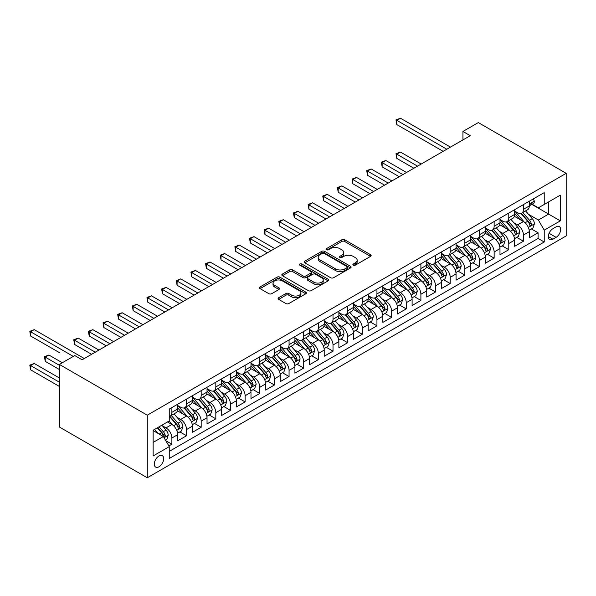 <?xml version="1.0" encoding="UTF-8"?>
<svg xmlns="http://www.w3.org/2000/svg" width="596" height="596" viewBox="0 0 596 596"><rect width="100%" height="100%" fill="white"/><g stroke="black" fill="none" stroke-linecap="round" stroke-linejoin="round"><path stroke-width="0.89" d="M353.264 265.19A1.423 0.82 0 0 0 355.276 265.19L370.556 256.369A2.034 1.177 0 0 0 371.152 255.542A2.034 1.177 0 0 0 370.556 254.708L344.674 239.771A2.034 1.177 0 0 0 341.799 239.771L326.519 248.592A1.423 0.82 0 0 0 326.101 249.173A1.423 0.82 0 0 0 326.519 249.754A1.423 0.82 0 0 0 328.53 249.754L330.512 248.606A6.504 3.755 0 0 1 339.713 248.606L341.866 249.858A6.504 3.755 0 0 1 343.773 252.51A6.504 3.755 0 0 1 341.866 255.17L339.891 256.31A1.423 0.82 0 0 0 339.474 256.891A1.423 0.82 0 0 0 339.891 257.472A1.423 0.82 0 0 0 341.903 257.472L343.885 256.332A6.504 3.755 0 0 1 353.085 256.332L355.238 257.576A6.504 3.755 0 0 1 357.146 260.228A6.504 3.755 0 0 1 355.238 262.888L353.264 264.028A1.423 0.82 0 0 0 352.847 264.609A1.423 0.82 0 0 0 353.264 265.19L353.264 264.028M158.99 466.78A6.631 3.829 120 0 0 163.326 460.939A6.631 3.829 120 0 0 162.306 455.627A6.631 3.829 120 0 0 158.99 455.955A6.631 3.829 120 0 0 154.662 461.796A6.631 3.829 120 0 0 155.675 467.108A6.631 3.829 120 0 0 158.99 466.78M278.682 297.709A2.034 1.177 0 0 0 278.086 298.536A2.034 1.177 0 0 0 278.682 299.371L285.938 303.565A2.034 1.177 0 0 0 288.814 303.565L305.778 293.768A2.034 1.177 0 0 0 306.374 292.934A2.034 1.177 0 0 0 305.778 292.107L279.904 277.162A2.034 1.177 0 0 0 277.028 277.162L260.057 286.959A2.034 1.177 0 0 0 259.461 287.786A2.034 1.177 0 0 0 260.057 288.62L268.833 293.686A2.034 1.177 0 0 0 271.709 293.686L278.965 289.492A2.034 1.177 0 0 0 279.561 288.658A2.034 1.177 0 0 0 278.965 287.831L274.614 285.32A5.438 3.144 0 0 1 273.02 283.1A5.438 3.144 0 0 1 276.38 280.202A5.438 3.144 0 0 1 282.31 280.88L299.348 290.714A5.438 3.144 0 0 1 300.943 292.934A5.438 3.144 0 0 1 297.583 295.839A5.438 3.144 0 0 1 291.653 295.154L288.814 293.515A2.034 1.177 0 0 0 285.938 293.515L278.682 297.709L278.682 299.371M566.2 173.324L478.312 122.582L462.936 131.463L470.259 135.694L82.092 359.798L74.768 355.566L59.391 364.447L147.272 415.188L566.2 173.324L566.2 235.904L147.272 477.768L147.272 415.188M330.653 277.743A2.034 1.177 0 0 0 333.529 277.743L350.493 267.954A2.034 1.177 0 0 0 351.089 267.12A2.034 1.177 0 0 0 350.493 266.293L324.619 251.348A2.034 1.177 0 0 0 321.743 251.348L304.772 261.145A2.034 1.177 0 0 0 304.176 261.972A2.034 1.177 0 0 0 304.772 262.806L330.653 277.743M300.384 265.496A1.423 0.82 0 0 1 301.829 265.697L301.829 264.006L328.135 279.196A2.034 1.177 0 0 1 328.731 280.031A2.034 1.177 0 0 1 328.135 280.858L311.172 290.654A2.034 1.177 0 0 1 308.296 290.654L282.415 275.71L289.678 271.553L289.678 269.861L282.415 274.048A2.034 1.177 0 0 0 281.819 274.883A2.034 1.177 0 0 0 282.415 275.71L282.415 274.048M289.678 271.553A2.034 1.177 0 0 1 292.554 271.553L292.554 269.861A2.034 1.177 0 0 0 289.678 269.861M292.554 269.861L303.051 275.918A2.034 1.177 0 0 0 305.927 275.918L310.74 273.139A2.034 1.177 0 0 0 311.335 272.305A2.034 1.177 0 0 0 310.74 271.478L299.81 265.168A1.423 0.82 0 0 1 299.401 264.587A1.423 0.82 0 0 1 300.272 263.827A1.423 0.82 0 0 1 301.829 264.006M168.847 445.95L171.886 444.199L165.807 440.69M162.343 425.753L166.023 427.876A8.284 4.783 60 0 1 171.886 438.023L177.742 434.64L177.742 440.817L186.533 435.743L179.865 431.891M176.997 417.297L180.67 419.42A8.284 4.783 60 0 1 186.533 429.567L192.389 426.185L192.389 432.361L201.18 427.28L194.512 423.436M191.644 408.841L195.317 410.964A8.284 4.783 60 0 1 201.18 421.111L207.035 417.729L207.035 423.898L215.826 418.824L209.159 414.98M206.29 400.378L209.971 402.501A8.284 4.783 60 0 1 215.826 412.655L221.682 409.273L221.682 415.442L230.473 410.368L223.813 406.524M220.937 391.922L224.618 394.045A8.284 4.783 60 0 1 230.473 404.2L236.336 400.81L236.336 406.986L245.12 401.913L238.46 398.068M235.584 383.466L239.264 385.59A8.284 4.783 60 0 1 245.12 395.737L250.983 392.354L250.983 398.53L259.767 393.457L253.106 389.605M250.231 375.011L253.911 377.134A8.284 4.783 60 0 1 259.767 387.281L265.63 383.898L265.63 390.075L274.421 385.001L267.753 381.149M264.877 366.555L268.558 368.678A8.284 4.783 60 0 1 274.421 378.825L280.276 375.443L280.276 381.619L289.067 376.545L282.4 372.694M279.531 358.099L283.204 360.222A8.284 4.783 60 0 1 289.067 370.369L294.923 366.987L294.923 373.163L303.714 368.082L297.046 364.238M294.178 349.643L297.851 351.767A8.284 4.783 60 0 1 303.714 361.914L309.57 358.531L309.57 364.7L318.361 359.626L311.693 355.782M308.825 341.188L312.498 343.311A8.284 4.783 60 0 1 318.361 353.458L324.217 350.075L324.217 356.244L333.008 351.171L326.34 347.326M323.472 332.724L327.152 334.848A8.284 4.783 60 0 1 333.008 345.002L338.871 341.612L338.871 347.788L347.654 342.715L340.994 338.871M338.118 324.269L341.799 326.392A8.284 4.783 60 0 1 347.654 336.539L353.517 333.157L353.517 339.333L362.301 334.259L355.641 330.407M352.765 315.813L356.445 317.936A8.284 4.783 60 0 1 362.301 328.083L368.164 324.701L368.164 330.877L376.948 325.803L370.287 321.952M367.412 307.357L371.092 309.48A8.284 4.783 60 0 1 376.948 319.627L382.811 316.245L382.811 322.421L391.602 317.348L384.934 313.496M382.066 298.901L385.739 301.025A8.284 4.783 60 0 1 391.602 311.172L397.457 307.789L397.457 313.965L406.248 308.892L399.581 305.04M396.712 290.446L400.385 292.569A8.284 4.783 60 0 1 406.248 302.716L412.104 299.334L412.104 305.502L420.895 300.429L414.227 296.584M411.359 281.99L415.032 284.113A8.284 4.783 60 0 1 420.895 294.26L426.751 290.878L426.751 297.046L435.542 291.973L428.874 288.129M426.006 273.527L429.686 275.65A8.284 4.783 60 0 1 435.542 285.804L441.398 282.422L441.398 288.591L450.189 283.517L443.528 279.673M440.653 265.071L444.333 267.194A8.284 4.783 60 0 1 450.189 277.341L456.052 273.959L456.052 280.135L464.835 275.061L458.175 271.21M455.299 256.615L458.98 258.738A8.284 4.783 60 0 1 464.835 268.885L470.698 265.503L470.698 271.679L479.482 266.606L472.822 262.754M469.946 248.16L473.626 250.283A8.284 4.783 60 0 1 479.482 260.43L485.345 257.047L485.345 263.223L494.136 258.15L487.468 254.298M484.593 239.704L488.273 241.827A8.284 4.783 60 0 1 494.136 251.974L499.992 248.592L499.992 254.768L508.783 249.694L502.115 245.843M499.247 231.248L502.92 233.371A8.284 4.783 60 0 1 508.783 243.518L514.639 240.136L514.639 246.304L523.43 241.231L523.43 235.062A8.284 4.783 -120 0 0 517.566 224.915L513.894 222.792M516.762 237.387L523.43 241.231M177.742 434.64A8.284 4.783 -120 0 0 171.886 424.494L167.491 421.953M192.389 426.185A8.284 4.783 -120 0 0 186.533 416.038L177.474 410.808M207.035 417.729A8.284 4.783 -120 0 0 201.18 407.582L192.121 402.352M221.682 409.273A8.284 4.783 -120 0 0 215.826 399.119L206.767 393.889M236.336 400.81A8.284 4.783 -120 0 0 230.473 390.663L221.414 385.433M250.983 392.354A8.284 4.783 -120 0 0 245.12 382.207L236.061 376.977M265.63 383.898A8.284 4.783 -120 0 0 259.767 373.752L250.707 368.522M280.276 375.443A8.284 4.783 -120 0 0 274.421 365.296L265.362 360.066M294.923 366.987A8.284 4.783 -120 0 0 289.067 356.84L280.008 351.61M309.57 358.531A8.284 4.783 -120 0 0 303.714 348.384L294.655 343.154M324.217 350.075A8.284 4.783 -120 0 0 318.361 339.921L309.302 334.691M338.871 341.612A8.284 4.783 -120 0 0 333.008 331.465L323.948 326.236M353.517 333.157A8.284 4.783 -120 0 0 347.654 323.01L338.595 317.78M368.164 324.701A8.284 4.783 -120 0 0 362.301 314.554L353.242 309.324M382.811 316.245A8.284 4.783 -120 0 0 376.948 306.098L367.896 300.868M397.457 307.789A8.284 4.783 -120 0 0 391.602 297.642L382.543 292.413M412.104 299.334A8.284 4.783 -120 0 0 406.248 289.187L397.189 283.957M426.751 290.878A8.284 4.783 -120 0 0 420.895 280.723L411.836 275.494M441.398 282.422A8.284 4.783 -120 0 0 435.542 272.268L426.483 267.038M456.052 273.959A8.284 4.783 -120 0 0 450.189 263.812L441.129 258.582M470.698 265.503A8.284 4.783 -120 0 0 464.835 255.356L455.776 250.126M485.345 257.047A8.284 4.783 -120 0 0 479.482 246.9L470.43 241.671M499.992 248.592A8.284 4.783 -120 0 0 494.136 238.445L485.077 233.215M514.639 240.136A8.284 4.783 -120 0 0 508.783 229.989L499.724 224.759M556.09 226.86L552.872 228.715A6.422 3.71 120 0 0 548.678 234.377A6.422 3.71 120 0 0 549.661 239.525A6.422 3.71 120 0 0 552.872 239.205L556.09 237.342A6.422 3.71 120 0 0 560.285 231.688A6.422 3.71 120 0 0 559.301 226.54A6.422 3.71 120 0 0 556.09 226.86M153.135 442.418L163.386 436.503L169.249 446.65L169.249 458.488L544.23 241.998L544.23 230.153L538.367 220.006L528.54 214.329M169.249 446.65L153.135 455.955L153.135 430.245L169.249 420.94L169.249 409.102L544.23 192.605L544.23 204.443L560.344 195.145L560.344 220.855L544.23 230.153M177.742 405.548L180.67 407.239A8.284 4.783 60 0 0 184.812 407.649L190.675 404.267A8.284 4.783 -120 0 0 192.389 400.475L192.389 395.737M192.389 397.092L195.317 398.784A8.284 4.783 60 0 0 199.459 399.193L205.322 395.811A8.284 4.783 -120 0 0 207.035 392.019L207.035 387.281M207.035 388.637L209.971 390.328A8.284 4.783 60 0 0 214.113 390.738L219.969 387.355A8.284 4.783 -120 0 0 221.682 383.563L221.682 378.825M221.682 380.181L224.618 381.872A8.284 4.783 60 0 0 228.76 382.282L234.615 378.9A8.284 4.783 -120 0 0 236.336 375.108L236.336 370.369M236.336 371.725L239.264 373.416A8.284 4.783 60 0 0 243.406 373.826L249.262 370.444A8.284 4.783 -120 0 0 250.983 366.644L250.983 361.914M250.983 363.262L253.911 364.953A8.284 4.783 60 0 0 258.053 365.37L263.909 361.981A8.284 4.783 -120 0 0 265.63 358.189L265.63 353.458M265.63 354.806L268.558 356.497A8.284 4.783 60 0 0 272.7 356.907L278.563 353.525A8.284 4.783 -120 0 0 280.276 349.733L280.276 344.995M280.276 346.35L283.204 348.042A8.284 4.783 60 0 0 287.346 348.451L293.21 345.069A8.284 4.783 -120 0 0 294.923 341.277L294.923 336.539M294.923 337.895L297.851 339.586A8.284 4.783 60 0 0 301.993 339.996L307.856 336.613A8.284 4.783 -120 0 0 309.57 332.821L309.57 328.083M309.57 329.439L312.498 331.13A8.284 4.783 60 0 0 316.647 331.54L322.503 328.158A8.284 4.783 -120 0 0 324.217 324.366L324.217 319.627M324.217 320.983L327.152 322.674A8.284 4.783 60 0 0 331.294 323.084L337.15 319.702A8.284 4.783 -120 0 0 338.871 315.91L338.871 311.172M338.871 312.527L341.799 314.219A8.284 4.783 60 0 0 345.941 314.628L351.796 311.246A8.284 4.783 -120 0 0 353.517 307.447L353.517 302.716M353.517 304.064L356.445 305.755A8.284 4.783 60 0 0 360.587 306.173L366.443 302.783A8.284 4.783 -120 0 0 368.164 298.991L368.164 294.26M368.164 295.609L371.092 297.3A8.284 4.783 60 0 0 375.234 297.709L381.097 294.327A8.284 4.783 -120 0 0 382.811 290.535L382.811 285.804M382.811 287.153L385.739 288.844A8.284 4.783 60 0 0 389.881 289.254L395.744 285.871A8.284 4.783 -120 0 0 397.457 282.079L397.457 277.341M397.457 278.697L400.385 280.388A8.284 4.783 60 0 0 404.528 280.798L410.391 277.416A8.284 4.783 -120 0 0 412.104 273.624L412.104 268.885M412.104 270.241L415.032 271.932A8.284 4.783 60 0 0 419.182 272.342L425.037 268.96A8.284 4.783 -120 0 0 426.751 265.168L426.751 260.43M426.751 261.786L429.686 263.477A8.284 4.783 60 0 0 433.828 263.886L439.684 260.504A8.284 4.783 -120 0 0 441.398 256.712L441.398 251.974M441.398 253.33L444.333 255.021A8.284 4.783 60 0 0 448.475 255.431L454.331 252.048A8.284 4.783 -120 0 0 456.052 248.256L456.052 243.518M456.052 244.867L458.98 246.558A8.284 4.783 60 0 0 463.122 246.975L468.978 243.593A8.284 4.783 -120 0 0 470.698 239.793L470.698 235.062M470.698 236.411L473.626 238.102A8.284 4.783 60 0 0 477.768 238.512L483.632 235.129A8.284 4.783 -120 0 0 485.345 231.337L485.345 226.607M485.345 227.955L488.273 229.646A8.284 4.783 60 0 0 492.415 230.056L498.278 226.674A8.284 4.783 -120 0 0 499.992 222.882L499.992 218.143M499.992 219.499L502.92 221.19A8.284 4.783 60 0 0 507.062 221.6L512.925 218.218A8.284 4.783 -120 0 0 514.639 214.426L514.639 209.688M169.249 451.388L538.076 238.445L538.076 232.775L529.285 237.849L529.285 231.68A8.284 4.783 -120 0 0 523.43 221.526L514.37 216.296M514.639 211.044L517.566 212.735A8.284 4.783 -120 0 0 521.716 213.145A8.284 4.783 -120 0 0 523.43 209.352L523.43 204.614M521.716 213.145L527.572 209.762A8.284 4.783 -120 0 0 529.285 205.97L529.285 201.232M171.886 407.582L171.886 412.313A8.284 4.783 60 0 1 170.165 416.105A8.284 4.783 60 0 1 169.249 416.44M170.165 416.105L176.029 412.723A8.284 4.783 -120 0 0 177.742 408.93L177.742 404.192M186.533 399.119L186.533 403.857A8.284 4.783 60 0 1 184.812 407.649M201.18 390.663L201.18 395.401A8.284 4.783 60 0 1 199.459 399.193M215.826 382.207L215.826 386.946A8.284 4.783 60 0 1 214.113 390.738M230.473 373.752L230.473 378.49A8.284 4.783 60 0 1 228.76 382.282M245.12 365.296L245.12 370.034A8.284 4.783 60 0 1 243.406 373.826M259.767 356.84L259.767 361.571A8.284 4.783 60 0 1 258.053 365.37M274.421 348.384L274.421 353.115A8.284 4.783 60 0 1 272.7 356.907M289.067 339.921L289.067 344.659A8.284 4.783 60 0 1 287.346 348.451M303.714 331.465L303.714 336.204A8.284 4.783 60 0 1 301.993 339.996M318.361 323.01L318.361 327.748A8.284 4.783 60 0 1 316.647 331.54M333.008 314.554L333.008 319.292A8.284 4.783 60 0 1 331.294 323.084M347.654 306.098L347.654 310.836A8.284 4.783 60 0 1 345.941 314.628M362.301 297.642L362.301 302.373A8.284 4.783 60 0 1 360.587 306.173M376.948 289.187L376.948 293.917A8.284 4.783 60 0 1 375.234 297.709M391.602 280.723L391.602 285.462A8.284 4.783 60 0 1 389.881 289.254M406.248 272.268L406.248 277.006A8.284 4.783 60 0 1 404.528 280.798M420.895 263.812L420.895 268.55A8.284 4.783 60 0 1 419.182 272.342M435.542 255.356L435.542 260.094A8.284 4.783 60 0 1 433.828 263.886M450.189 246.9L450.189 251.639A8.284 4.783 60 0 1 448.475 255.431M464.835 238.445L464.835 243.175A8.284 4.783 60 0 1 463.122 246.975M479.482 229.989L479.482 234.72A8.284 4.783 60 0 1 477.768 238.512M494.136 221.526L494.136 226.264A8.284 4.783 60 0 1 492.415 230.056M508.783 213.07L508.783 217.808A8.284 4.783 60 0 1 507.062 221.6M508.783 243.518L508.783 249.694M494.136 251.974L494.136 258.15M479.482 260.43L479.482 266.606M464.835 268.885L464.835 275.061M450.189 277.341L450.189 283.517M435.542 285.804L435.542 291.973M420.895 294.26L420.895 300.429M406.248 302.716L406.248 308.892M391.602 311.172L391.602 317.348M376.948 319.627L376.948 325.803M362.301 328.083L362.301 334.259M347.654 336.539L347.654 342.715M333.008 345.002L333.008 351.171M318.361 353.458L318.361 359.626M303.714 361.914L303.714 368.082M289.067 370.369L289.067 376.545M274.421 378.825L274.421 385.001M259.767 387.281L259.767 393.457M245.12 395.737L245.12 401.913M230.473 404.2L230.473 410.368M215.826 412.655L215.826 418.824M201.18 421.111L201.18 427.28M186.533 429.567L186.533 435.743M171.886 438.023L171.886 444.199M163.386 436.503L153.135 430.58M538.367 220.006L548.625 214.091L548.625 201.91L560.344 195.145M531.848 204.406L560.344 220.855M532.139 204.234L538.367 207.833L544.23 204.443M59.391 364.447L59.391 427.027L147.272 477.768M462.936 131.463L462.936 139.918M531.409 228.931L538.076 232.775M538.076 238.445L544.23 241.998M353.83 265.391L355.238 264.579A6.504 3.755 0 0 0 357.146 261.92L357.146 260.228M343.773 252.51L343.773 254.201A6.504 3.755 0 0 1 341.866 256.861L340.458 257.673M370.526 256.384L344.674 241.462A2.034 1.177 0 0 0 341.799 241.462L327.092 249.955M350.47 267.969L324.619 253.039A2.034 1.177 0 0 0 321.743 253.039L304.802 262.821M346.902 267.701A1.423 0.82 0 0 0 347.319 267.12A1.423 0.82 0 0 0 346.902 266.539L324.187 253.427A1.423 0.82 0 0 0 322.168 253.427L320.089 254.626A6.504 3.755 0 0 0 318.182 257.286A6.504 3.755 0 0 0 320.089 259.938L335.615 268.908A6.504 3.755 0 0 0 344.816 268.908L346.902 267.701L346.902 269.392A1.423 0.82 0 0 0 347.319 268.811L347.319 267.12M318.182 257.286L318.182 258.977A6.504 3.755 0 0 0 320.089 261.629L320.089 259.938M346.902 269.392L344.816 270.599A6.504 3.755 0 0 1 335.615 270.599L320.089 261.629M292.554 271.553L303.051 277.609A2.034 1.177 0 0 0 305.927 277.609L310.74 274.83A2.034 1.177 0 0 0 311.335 274.004L311.335 272.305M301.829 265.697L328.113 280.872M313.943 282.206A5.438 3.144 0 0 0 319.866 282.891A5.438 3.144 0 0 0 323.226 279.986A5.438 3.144 0 0 0 321.631 277.766L315.627 274.302A2.034 1.177 0 0 0 312.751 274.302L307.938 277.08A2.034 1.177 0 0 0 307.342 277.915A2.034 1.177 0 0 0 307.938 278.742L313.943 282.206L313.943 283.897A5.438 3.144 0 0 0 319.866 284.583A5.438 3.144 0 0 0 323.226 281.677L323.226 279.986M307.342 277.915L307.342 279.606A2.034 1.177 0 0 0 307.938 280.433L307.938 278.742M313.943 283.897L307.938 280.433M300.943 292.934L300.943 294.625A5.438 3.144 0 0 1 297.583 297.531A5.438 3.144 0 0 1 291.653 296.845L288.814 295.206A2.034 1.177 0 0 0 285.938 295.206L278.704 299.386M273.02 283.1L273.02 284.791A5.438 3.144 0 0 0 274.614 287.011L274.614 285.32M278.943 289.507L274.614 287.011M305.755 293.783L279.904 278.853A2.034 1.177 0 0 0 277.028 278.853L260.087 288.635M529.166 230.227L532.951 228.045L534.411 223.813A5.491 3.166 -120 0 0 532.273 218.657L525.583 210.91M524.242 222.062L516.307 212.876A15.846 9.149 -120 0 0 514.639 211.133M519.891 219.484L515.451 214.344A13.157 7.592 -120 0 0 514.639 213.465M421.186 164.027L400.46 152.054L396.802 154.17L396.802 158.402L413.862 168.251M520.964 213.442L527.736 221.28A5.491 3.166 60 0 1 529.695 225.065L530.09 225.713L530.835 225.608L531.453 224.044A5.491 3.166 -120 0 0 529.494 220.267L522.804 212.519M521.366 213.316L528.637 221.734A2.794 1.617 60 0 1 529.345 222.83L531.453 224.044M396.802 158.402L395.99 153.708L417.528 166.135M395.99 153.708L400.46 152.054M533.167 198.99L534.411 201.15A5.491 3.166 60 0 1 533.278 203.579L530.492 205.18A5.491 3.166 -120 0 0 531.453 203.921L531.334 203.43M446.821 149.224L396.802 120.347L400.46 118.231L450.479 147.108M529.471 205.441L529.494 205.441A5.491 3.166 -120 0 0 530.492 205.18M530.738 203.512L531.453 203.921C531.103 203.094 530.522 203.43 529.695 204.935A5.491 3.166 60 0 1 529.285 205.717M443.156 151.339L396.802 124.571L396.802 120.347L395.99 119.878L400.46 118.231M396.802 124.571L395.99 119.878M514.519 238.683L518.304 236.5L519.764 232.269A5.491 3.166 -120 0 0 517.626 227.113L510.936 219.365M509.595 230.525L501.661 221.332A15.846 9.149 -120 0 0 499.992 219.589M505.244 227.94L500.804 222.8A13.157 7.592 -120 0 0 499.992 221.921M406.539 172.482L385.813 160.51L382.148 162.626L382.148 166.858L399.216 176.707M506.317 221.898L513.089 229.736A5.491 3.166 60 0 1 515.048 233.52L515.443 234.168L516.188 234.064L516.799 232.507A5.491 3.166 -120 0 0 514.847 228.722L508.15 220.974M506.719 221.772L513.99 230.19A2.794 1.617 60 0 1 514.698 231.285L516.799 232.507M382.148 166.858L381.343 162.164L402.874 174.591M381.343 162.164L385.813 160.51M499.873 247.139L503.657 244.956L505.117 240.724A5.491 3.166 -120 0 0 502.979 235.569L496.289 227.821M494.948 238.981L487.007 229.788A15.846 9.149 -120 0 0 485.345 228.045M490.597 236.403L486.157 231.263A13.157 7.592 -120 0 0 485.345 230.376M391.892 180.938L371.166 168.973L367.501 171.082L367.501 175.313L384.569 185.162M491.67 230.354L498.442 238.191A5.491 3.166 60 0 1 500.394 241.976L500.796 242.624L501.541 242.52L502.152 240.963A5.491 3.166 -120 0 0 500.2 237.178L493.503 229.43M492.065 230.227L499.344 238.646A2.794 1.617 60 0 1 500.044 239.741L502.152 240.963M367.501 175.313L366.696 170.62L388.227 183.054M366.696 170.62L371.166 168.973M485.218 255.595L489.003 253.412L490.471 249.18A5.491 3.166 -120 0 0 488.333 244.032L481.642 236.277M480.302 247.437L472.36 238.244A15.846 9.149 -120 0 0 470.698 236.5M475.943 244.859L471.51 239.719A13.157 7.592 -120 0 0 470.698 238.832M377.246 189.394L356.52 177.429L352.854 179.545L352.854 183.769L369.922 193.625M477.023 238.81L483.796 246.647A5.491 3.166 60 0 1 485.747 250.432L486.15 251.08L486.887 250.976L487.506 249.419A5.491 3.166 -120 0 0 485.546 245.634L478.856 237.886M477.418 238.683L484.697 247.109A2.794 1.617 60 0 1 485.397 248.197L487.506 249.419M352.854 183.769L352.05 179.076L373.58 191.51M352.05 179.076L356.52 177.429M470.572 264.05L474.356 261.868L475.824 257.643A5.491 3.166 -120 0 0 473.686 252.488L466.996 244.74M465.655 255.893L457.713 246.699A15.846 9.149 -120 0 0 456.052 244.963M461.297 253.315L456.856 248.174A13.157 7.592 -120 0 0 456.052 247.288M362.599 197.85L341.873 185.885L338.208 188.001L338.208 192.225L355.276 202.081M462.377 247.273L469.141 255.11A5.491 3.166 60 0 1 471.101 258.887L471.503 259.536L472.241 259.431L472.859 257.874A5.491 3.166 -120 0 0 470.9 254.09L464.209 246.342M462.772 247.139L470.05 255.565A2.794 1.617 60 0 1 470.751 256.66L472.859 257.874M338.208 192.225L337.403 187.531L358.934 199.965M337.403 187.531L341.873 185.885M455.925 272.514L459.71 270.323L461.177 266.099A5.491 3.166 -120 0 0 459.039 260.944L452.342 253.196M451.001 264.348L443.066 255.162A15.846 9.149 -120 0 0 441.398 253.419M446.65 261.771L442.21 256.63A13.157 7.592 -120 0 0 441.398 255.744M347.945 206.305L327.219 194.341L323.561 196.456L323.561 200.681L340.621 210.537M447.73 255.729L454.495 263.566A5.491 3.166 60 0 1 456.454 267.343L456.856 267.999L457.594 267.895L458.212 266.33A5.491 3.166 -120 0 0 456.253 262.545L449.563 254.797M448.125 255.602L455.396 264.021A2.794 1.617 60 0 1 456.104 265.116L458.212 266.33M323.561 200.681L322.756 195.987L344.287 208.421M322.756 195.987L327.219 194.341M441.278 280.969L445.063 278.779L446.531 274.555A5.491 3.166 -120 0 0 444.392 269.399L437.695 261.651M436.354 272.804L428.42 263.618A15.846 9.149 -120 0 0 426.751 261.875M432.003 270.226L427.563 265.086A13.157 7.592 -120 0 0 426.751 264.207M333.298 214.761L312.572 202.796L308.914 204.912L308.914 209.144L325.975 218.993M433.076 264.184L439.848 272.022A5.491 3.166 60 0 1 441.807 275.799L442.202 276.455L442.947 276.35L443.566 274.786A5.491 3.166 -120 0 0 441.606 271.009L434.916 263.261M433.478 264.058L440.749 272.476A2.794 1.617 60 0 1 441.457 273.571L443.566 274.786M308.914 209.144L308.11 204.45L329.64 216.877M308.11 204.45L312.572 202.796M426.632 289.425L430.416 287.242L431.877 283.011A5.491 3.166 -120 0 0 429.738 277.855L423.048 270.107M421.707 281.26L413.773 272.074A15.846 9.149 -120 0 0 412.104 270.331M417.356 278.682L412.916 273.542A13.157 7.592 -120 0 0 412.104 272.663M318.651 223.217L297.925 211.252L294.268 213.368L294.268 217.6L311.328 227.448M418.429 272.64L425.201 280.478A5.491 3.166 60 0 1 427.161 284.262L427.555 284.91L428.3 284.806L428.919 283.242A5.491 3.166 -120 0 0 426.959 279.464L420.269 271.716M418.832 272.514L426.103 280.932A2.794 1.617 60 0 1 426.81 282.027L428.919 283.242M294.268 217.6L293.455 212.906L314.993 225.333M293.455 212.906L297.925 211.252M411.985 297.881L415.77 295.698L417.23 291.466A5.491 3.166 -120 0 0 415.092 286.311L408.402 278.563M407.061 289.723L399.126 280.53A15.846 9.149 -120 0 0 397.457 278.786M402.71 287.138L398.27 281.997A13.157 7.592 -120 0 0 397.457 281.118M304.005 231.68L283.279 219.708L279.613 221.824L279.613 226.055L296.681 235.904M403.783 281.096L410.555 288.933A5.491 3.166 60 0 1 412.514 292.718L412.909 293.366L413.654 293.262L414.265 291.697A5.491 3.166 -120 0 0 412.313 287.92L405.615 280.172M404.185 280.969L411.456 289.388A2.794 1.617 60 0 1 412.164 290.483L414.265 291.697M279.613 226.055L278.809 221.362L300.347 233.788M278.809 221.362L283.279 219.708M397.338 306.337L401.123 304.154L402.583 299.922A5.491 3.166 -120 0 0 400.445 294.767L393.755 287.019M392.414 298.179L384.48 288.986A15.846 9.149 -120 0 0 382.811 287.242M388.063 295.601L383.623 290.461A13.157 7.592 -120 0 0 382.811 289.574M289.358 240.136L268.632 228.171L264.967 230.28L264.967 234.511L282.035 244.36M389.136 289.552L395.908 297.389A5.491 3.166 60 0 1 397.86 301.174L398.262 301.822L399.007 301.718L399.618 300.16A5.491 3.166 -120 0 0 397.666 296.376L390.969 288.628M389.538 289.425L396.809 297.844A2.794 1.617 60 0 1 397.51 298.939L399.618 300.16M264.967 234.511L264.162 229.818L285.693 242.252M264.162 229.818L268.632 228.171M382.684 314.792L386.469 312.609L387.936 308.378A5.491 3.166 -120 0 0 385.798 303.222L379.108 295.474M377.767 306.635L369.825 297.441A15.846 9.149 -120 0 0 368.164 295.698M373.409 304.057L368.976 298.916A13.157 7.592 -120 0 0 368.164 298.03M274.711 248.592L253.985 236.627L250.32 238.743L250.32 242.967L267.388 252.816M374.489 298.007L381.261 305.845A5.491 3.166 60 0 1 383.213 309.629L383.615 310.278L384.353 310.173L384.971 308.616A5.491 3.166 -120 0 0 383.019 304.832L376.322 297.084M374.884 297.881L382.163 306.307A2.794 1.617 60 0 1 382.863 307.394L384.971 308.616M250.32 242.967L249.515 238.273L271.046 250.707M249.515 238.273L253.985 236.627M368.037 323.248L371.822 321.065L373.29 316.834A5.491 3.166 -120 0 0 371.152 311.686L364.461 303.938M363.12 315.09L355.179 305.897A15.846 9.149 -120 0 0 353.517 304.161M358.762 312.513L354.322 307.372A13.157 7.592 -120 0 0 353.517 306.486M260.065 257.047L239.339 245.083L235.673 247.198L235.673 251.423L252.741 261.279M359.842 306.471L366.607 314.308A5.491 3.166 60 0 1 368.566 318.085L368.969 318.733L369.706 318.629L370.325 317.072A5.491 3.166 -120 0 0 368.365 313.287L361.675 305.539M360.237 306.337L367.516 314.762A2.794 1.617 60 0 1 368.216 315.858L370.325 317.072M235.673 251.423L234.869 246.729L256.399 259.163M234.869 246.729L239.339 245.083M353.391 331.711L357.175 329.521L358.643 325.297A5.491 3.166 -120 0 0 356.505 320.141L349.807 312.393M348.466 323.546L340.532 314.36A15.846 9.149 -120 0 0 338.871 312.617M344.115 320.968L339.675 315.828A13.157 7.592 -120 0 0 338.871 314.941M245.41 265.503L224.685 253.538L221.027 255.654L221.027 259.878L238.087 269.735M345.196 314.926L351.96 322.764A5.491 3.166 60 0 1 353.92 326.541L354.322 327.197L355.06 327.092L355.678 325.528A5.491 3.166 -120 0 0 353.719 321.743L347.028 313.995M345.591 314.792L352.862 323.218A2.794 1.617 60 0 1 353.57 324.313L355.678 325.528M221.027 259.878L220.222 255.185L241.752 267.619M220.222 255.185L224.685 253.538M338.744 340.167L342.529 337.977L343.996 333.753A5.491 3.166 -120 0 0 341.858 328.597L335.161 320.849M333.82 332.002L325.885 322.816A15.846 9.149 -120 0 0 324.217 321.073M329.469 329.424L325.029 324.284A13.157 7.592 -120 0 0 324.217 323.405M230.764 273.959L210.038 261.994L206.38 264.11L206.38 268.342L223.44 278.19M330.549 323.382L337.314 331.22A5.491 3.166 60 0 1 339.273 334.997L339.668 335.652L340.413 335.548L341.031 333.983A5.491 3.166 -120 0 0 339.072 330.206L332.382 322.458M330.944 323.255L338.215 331.674A2.794 1.617 60 0 1 338.923 332.769L341.031 333.983M206.38 268.342L205.575 263.648L227.106 276.075M205.575 263.648L210.038 261.994M324.097 348.623L327.882 346.44L329.342 342.208A5.491 3.166 -120 0 0 327.211 337.053L320.514 329.305M319.173 340.458L311.239 331.272A15.846 9.149 -120 0 0 309.57 329.528M314.822 337.88L310.382 332.739A13.157 7.592 -120 0 0 309.57 331.86M216.117 282.415L195.391 270.45L191.733 272.566L191.733 276.797L208.794 286.646M315.895 331.838L322.667 339.675A5.491 3.166 60 0 1 324.626 343.46L325.021 344.108L325.766 344.004L326.385 342.439A5.491 3.166 -120 0 0 324.425 338.662L317.735 330.914M316.297 331.711L323.568 340.13A2.794 1.617 60 0 1 324.276 341.225L326.385 342.439M191.733 276.797L190.929 272.104L212.459 284.53M190.929 272.104L195.391 270.45M309.451 357.079L313.235 354.896L314.695 350.664A5.491 3.166 -120 0 0 312.557 345.509L305.867 337.761M304.526 348.913L296.592 339.727A15.846 9.149 -120 0 0 294.923 337.984M300.175 346.336L295.735 341.195A13.157 7.592 -120 0 0 294.923 340.316M201.47 290.878L180.744 278.906L177.087 281.021L177.087 285.253L194.147 295.102M301.248 340.294L308.02 348.131A5.491 3.166 60 0 1 309.98 351.916L310.374 352.564L311.119 352.459L311.738 350.895A5.491 3.166 -120 0 0 309.778 347.118L303.081 339.37M301.65 340.167L308.922 348.585A2.794 1.617 60 0 1 309.629 349.681L311.738 350.895M177.087 285.253L176.274 280.56L197.812 292.986M176.274 280.56L180.744 278.906M294.804 365.534L298.589 363.351L300.049 359.12A5.491 3.166 -120 0 0 297.911 353.964L291.22 346.216M289.88 357.376L281.945 348.183A15.846 9.149 -120 0 0 280.276 346.44M285.529 354.791L281.089 349.658A13.157 7.592 -120 0 0 280.276 348.772M186.824 299.334L166.098 287.369L162.432 289.477L162.432 293.709L179.5 303.558M286.601 348.749L293.374 356.587A5.491 3.166 60 0 1 295.325 360.371L295.728 361.02L296.473 360.915L297.084 359.358A5.491 3.166 -120 0 0 295.132 355.574L288.434 347.826M287.004 348.623L294.275 357.041A2.794 1.617 60 0 1 294.975 358.136L297.084 359.358M162.432 293.709L161.628 289.015L183.158 301.449M161.628 289.015L166.098 287.369M280.15 373.99L283.942 371.807L285.402 367.576A5.491 3.166 -120 0 0 283.264 362.42L276.574 354.672M275.233 365.832L267.291 356.639A15.846 9.149 -120 0 0 265.63 354.896M270.882 363.255L266.442 358.114A13.157 7.592 -120 0 0 265.63 357.228M172.177 307.789L151.451 295.825L147.786 297.94L147.786 302.165L164.854 312.013M271.955 357.205L278.727 365.043A5.491 3.166 60 0 1 280.679 368.827L281.081 369.475L281.819 369.371L282.437 367.814A5.491 3.166 -120 0 0 280.485 364.029L273.788 356.281M272.35 357.079L279.628 365.504A2.794 1.617 60 0 1 280.329 366.592L282.437 367.814M147.786 302.165L146.981 297.471L168.512 309.905M146.981 297.471L151.451 295.825M265.503 382.446L269.288 380.263L270.755 376.031A5.491 3.166 -120 0 0 268.617 370.883L261.927 363.135M260.586 374.288L252.644 365.095A15.846 9.149 -120 0 0 250.983 363.359M256.228 371.71L251.788 366.57A13.157 7.592 -120 0 0 250.983 365.683M157.53 316.245L136.804 304.28L133.139 306.396L133.139 310.62L150.207 320.477M257.308 365.668L264.073 373.506A5.491 3.166 60 0 1 266.032 377.283L266.434 377.931L267.172 377.827L267.79 376.27A5.491 3.166 -120 0 0 265.831 372.485L259.141 364.737M257.703 365.534L264.982 373.96A2.794 1.617 60 0 1 265.682 375.055L267.79 376.27M133.139 310.62L132.334 305.927L153.865 318.361M132.334 305.927L136.804 304.28M250.856 390.909L254.641 388.719L256.109 384.495A5.491 3.166 -120 0 0 253.97 379.339L247.273 371.591M245.939 382.744L237.998 373.558A15.846 9.149 -120 0 0 236.336 371.815M241.581 380.166L237.141 375.026A13.157 7.592 -120 0 0 236.336 374.139M142.884 324.701L122.158 312.736L118.492 314.852L118.492 319.076L135.553 328.932M242.661 374.124L249.426 381.962A5.491 3.166 60 0 1 251.385 385.739L251.788 386.394L252.525 386.29L253.144 384.725A5.491 3.166 -120 0 0 251.184 380.941L244.494 373.193M243.056 373.99L250.327 382.416A2.794 1.617 60 0 1 251.035 383.511L253.144 384.725M118.492 319.076L117.688 314.383L139.218 326.817M117.688 314.383L122.158 312.736M236.21 399.365L239.994 397.174L241.462 392.95A5.491 3.166 -120 0 0 239.324 387.795L232.626 380.047M231.285 391.2L223.351 382.014A15.846 9.149 -120 0 0 221.682 380.27M226.934 388.622L222.494 383.481A13.157 7.592 -120 0 0 221.682 382.602M128.229 333.157L107.504 321.192L103.846 323.308L103.846 327.539L120.906 337.388M228.015 382.58L234.779 390.417A5.491 3.166 60 0 1 236.739 394.194L237.133 394.85L237.879 394.746L238.497 393.181A5.491 3.166 -120 0 0 236.537 389.404L229.847 381.649M228.41 382.453L235.681 390.872A2.794 1.617 60 0 1 236.388 391.967L238.497 393.181M103.846 327.539L103.041 322.838L124.571 335.272M103.041 322.838L107.504 321.192M221.563 407.82L225.348 405.638L226.808 401.406A5.491 3.166 -120 0 0 224.677 396.251L217.98 388.503M216.639 399.655L208.704 390.469A15.846 9.149 -120 0 0 207.035 388.726M212.288 397.078L207.848 391.937A13.157 7.592 -120 0 0 207.035 391.058M113.583 341.612L92.857 329.648L89.199 331.763L89.199 335.995L106.259 345.844M213.361 391.036L220.133 398.873A5.491 3.166 60 0 1 222.092 402.658L222.487 403.306L223.232 403.201L223.85 401.637A5.491 3.166 -120 0 0 221.891 397.86L215.201 390.112M213.763 390.909L221.034 399.327A2.794 1.617 60 0 1 221.742 400.423L223.85 401.637M89.199 335.995L88.394 331.301L109.925 343.728M88.394 331.301L92.857 329.648M206.916 416.276L210.701 414.093L212.161 409.862A5.491 3.166 -120 0 0 210.023 404.706L203.333 396.958M201.992 408.111L194.058 398.925A15.846 9.149 -120 0 0 192.389 397.182M197.641 405.533L193.201 400.393A13.157 7.592 -120 0 0 192.389 399.514M98.936 350.075L78.21 338.103L74.552 340.219L74.552 344.451L91.613 354.3M198.714 399.491L205.486 407.329A5.491 3.166 60 0 1 207.445 411.113L207.84 411.762L208.585 411.657L209.203 410.093A5.491 3.166 -120 0 0 207.244 406.316L200.554 398.568M199.116 399.365L206.387 407.783A2.794 1.617 60 0 1 207.095 408.878L209.203 410.093M74.552 344.451L73.74 339.757L95.278 352.184M73.74 339.757L78.21 338.103M192.27 424.732L196.054 422.549L197.514 418.317A5.491 3.166 -120 0 0 195.376 413.162L188.686 405.414M187.345 416.574L179.411 407.381A15.846 9.149 -120 0 0 177.742 405.638M182.994 413.989L178.554 408.856A13.157 7.592 -120 0 0 177.742 407.969M59.898 352.906L30.605 335.995L30.605 331.763L34.27 329.648L84.289 358.531M184.067 407.947L190.839 415.785A5.491 3.166 60 0 1 192.791 419.569L193.193 420.217L193.938 420.113L194.549 418.556A5.491 3.166 -120 0 0 192.597 414.771L185.9 407.023M184.469 407.82L191.741 416.239A2.794 1.617 60 0 1 192.441 417.334L194.549 418.556M177.615 433.188L181.407 431.005L182.868 426.773A5.491 3.166 -120 0 0 180.73 421.618L174.039 413.87M172.698 425.03L169.189 420.97M168.348 422.452L167.774 421.789M62.319 362.755L48.917 355.022L45.251 357.131L45.251 361.362L59.391 369.52M169.42 416.403L176.192 424.24A5.491 3.166 60 0 1 178.144 428.025L178.547 428.673L179.284 428.569L179.903 427.012A5.491 3.166 -120 0 0 177.951 423.227L171.253 415.479M169.815 416.276L177.094 424.702A2.794 1.617 60 0 1 177.794 425.79L179.903 427.012M45.251 361.362L44.447 356.669L59.391 365.296M44.447 356.669L48.917 355.022M165.509 440.183L166.753 439.461L168.221 435.229A5.491 3.166 -120 0 0 166.083 430.081L161.866 425.201M157.933 433.352L154.543 429.425M153.694 430.908L153.135 430.252M59.391 377.983L34.27 363.478L30.605 365.594L30.605 369.818L59.391 386.439M157.329 427.824L161.538 432.696A5.491 3.166 60 0 1 163.498 436.481L163.9 437.129L164.638 437.024L165.256 435.467A5.491 3.166 -120 0 0 163.297 431.683L159.087 426.803M157.664 427.623L162.447 433.158A2.794 1.617 60 0 1 163.148 434.253L165.256 435.467M30.605 369.818L29.8 365.125L59.391 382.207M29.8 365.125L34.27 363.478M73.301 356.415L29.8 331.301L34.27 329.648M30.605 335.995L29.8 331.301M166.023 427.876L171.886 424.494M180.67 419.42L186.533 416.038M195.317 410.964L201.18 407.582M209.971 402.501L215.826 399.119M224.618 394.045L230.473 390.663M239.264 385.59L245.12 382.207M253.911 377.134L259.767 373.752M268.558 368.678L274.421 365.296M283.204 360.222L289.067 356.84M297.851 351.767L303.714 348.384M312.498 343.311L318.361 339.921M327.152 334.848L333.008 331.465M341.799 326.392L347.654 323.01M356.445 317.936L362.301 314.554M371.092 309.48L376.948 306.098M385.739 301.025L391.602 297.642M400.385 292.569L406.248 289.187M415.032 284.113L420.895 280.723M429.686 275.65L435.542 272.268M444.333 267.194L450.189 263.812M458.98 258.738L464.835 255.356M473.626 250.283L479.482 246.9M488.273 241.827L494.136 238.445M502.92 233.371L508.783 229.989M517.566 224.915L523.43 221.526M523.43 209.352L529.285 205.97M171.886 412.313L177.742 408.93M186.533 403.857L192.389 400.475M201.18 395.401L207.035 392.019M215.826 386.946L221.682 383.563M230.473 378.49L236.336 375.108M245.12 370.034L250.983 366.644M259.767 361.571L265.63 358.189M274.421 353.115L280.276 349.733M289.067 344.659L294.923 341.277M303.714 336.204L309.57 332.821M318.361 327.748L324.217 324.366M333.008 319.292L338.871 315.91M347.654 310.836L353.517 307.447M362.301 302.373L368.164 298.991M376.948 293.917L382.811 290.535M391.602 285.462L397.457 282.079M406.248 277.006L412.104 273.624M420.895 268.55L426.751 265.168M435.542 260.094L441.398 256.712M450.189 251.639L456.052 248.256M464.835 243.175L470.698 239.793M479.482 234.72L485.345 231.337M494.136 226.264L499.992 222.882M508.783 217.808L514.639 214.426M523.43 235.062L529.285 231.68M549.072 233.289L556.09 237.342M548.327 236.582L552.872 239.205M355.238 264.579L355.238 262.888M339.891 257.472L339.891 256.31M341.866 256.861L341.866 255.17M326.519 249.754L326.519 248.592M341.799 241.462L341.799 239.771M344.674 241.462L344.674 239.771M370.556 256.369L370.556 254.708M304.772 262.806L304.772 261.145M321.743 253.039L321.743 251.348M324.619 253.039L324.619 251.348M350.493 267.954L350.493 266.293M335.615 270.599L335.615 268.908M344.816 270.599L344.816 268.908M303.051 277.609L303.051 275.918M305.927 277.609L305.927 275.918M310.74 274.83L310.74 273.139M328.135 280.858L328.135 279.196M285.938 295.206L285.938 293.515M288.814 295.206L288.814 293.515M291.653 296.845L291.653 295.154M278.965 289.492L278.965 287.831M260.057 288.62L260.057 286.959M277.028 278.853L277.028 277.162M279.904 278.853L279.904 277.162M305.778 293.768L305.778 292.107M528.324 227.411L534.381 223.917M516.307 212.876L517.06 212.437M529.494 220.267L532.273 218.657M525.121 222.792L527.736 221.28M534.381 201.083L529.285 204.026M513.678 235.867L519.727 232.373M501.661 221.332L502.413 220.9M514.847 228.722L517.626 227.113M510.467 231.248L513.089 229.736M499.031 244.323L505.08 240.829M487.007 229.788L487.766 229.356M500.2 237.178L502.979 235.569M495.82 239.704L498.442 238.191M484.384 252.779L490.433 249.292M472.36 238.244L473.12 237.811M485.546 245.634L488.333 244.032M481.173 248.16L483.796 246.647M469.737 261.242L475.787 257.748M457.713 246.699L458.466 246.267M470.9 254.09L473.686 252.488M466.526 256.615L469.141 255.11M455.091 269.697L461.14 266.203M443.066 255.162L443.819 254.723M456.253 262.545L459.039 260.944M451.88 265.078L454.495 263.566M440.444 278.153L446.493 274.659M428.42 263.618L429.172 263.179M441.606 271.009L444.392 269.399M437.233 273.534L439.848 272.022M425.79 286.609L431.847 283.115M413.773 272.074L414.525 271.634M426.959 279.464L429.738 277.855M422.586 281.99L425.201 280.478M411.143 295.065L417.193 291.571M399.126 280.53L399.879 280.098M412.313 287.92L415.092 286.311M407.932 290.446L410.555 288.933M396.496 303.52L402.546 300.026M384.48 288.986L385.232 288.553M397.666 296.376L400.445 294.767M393.285 298.901L395.908 297.389M381.85 311.976L387.899 308.49M369.825 297.441L370.585 297.009M383.019 304.832L385.798 303.222M378.639 307.357L381.261 305.845M367.203 320.439L373.252 316.945M355.179 305.897L355.939 305.465M368.365 313.287L371.152 311.686M363.992 315.813L366.607 314.308M352.556 328.895L358.606 325.401M340.532 314.36L341.285 313.921M353.719 321.743L356.505 320.141M349.345 324.276L351.96 322.764M337.91 337.351L343.959 333.857M325.885 322.816L326.638 322.376M339.072 330.206L341.858 328.597M334.699 332.732L337.314 331.22M323.255 345.807L329.312 342.313M311.239 331.272L311.991 330.832M324.425 338.662L327.211 337.053M320.052 341.188L322.667 339.675M308.609 354.262L314.658 350.768M296.592 339.727L297.344 339.295M309.778 347.118L312.557 345.509M305.398 349.643L308.02 348.131M293.962 362.718L300.012 359.224M281.945 348.183L282.698 347.751M295.132 355.574L297.911 353.964M290.751 358.099L293.374 356.587M279.315 371.174L285.365 367.687M267.291 356.639L268.051 356.207M280.485 364.029L283.264 362.42M276.104 366.555L278.727 365.043M264.669 379.637L270.718 376.143M252.644 365.095L253.404 364.663M265.831 372.485L268.617 370.883M261.458 375.011L264.073 373.506M250.022 388.093L256.071 384.599M237.998 373.558L238.75 373.118M251.184 380.941L253.97 379.339M246.811 383.474L249.426 381.962M235.375 396.549L241.425 393.055M223.351 382.014L224.103 381.574M236.537 389.404L239.324 387.795M232.164 391.93L234.779 390.417M220.729 405.004L226.778 401.51M208.704 390.469L209.457 390.03M221.891 397.86L224.677 396.251M217.518 400.385L220.133 398.873M206.074 413.46L212.131 409.966M194.058 398.925L194.81 398.493M207.244 406.316L210.023 404.706M202.864 408.841L205.486 407.329M191.428 421.916L197.477 418.422M179.411 407.381L180.163 406.949M192.597 414.771L195.376 413.162M188.217 417.297L190.839 415.785M176.781 430.372L182.83 426.885M177.951 423.227L180.73 421.618M173.57 425.753L176.192 424.24M164.086 437.71L168.184 435.341M163.297 431.683L166.083 430.081M159.169 434.067L161.538 432.696"/></g></svg>
